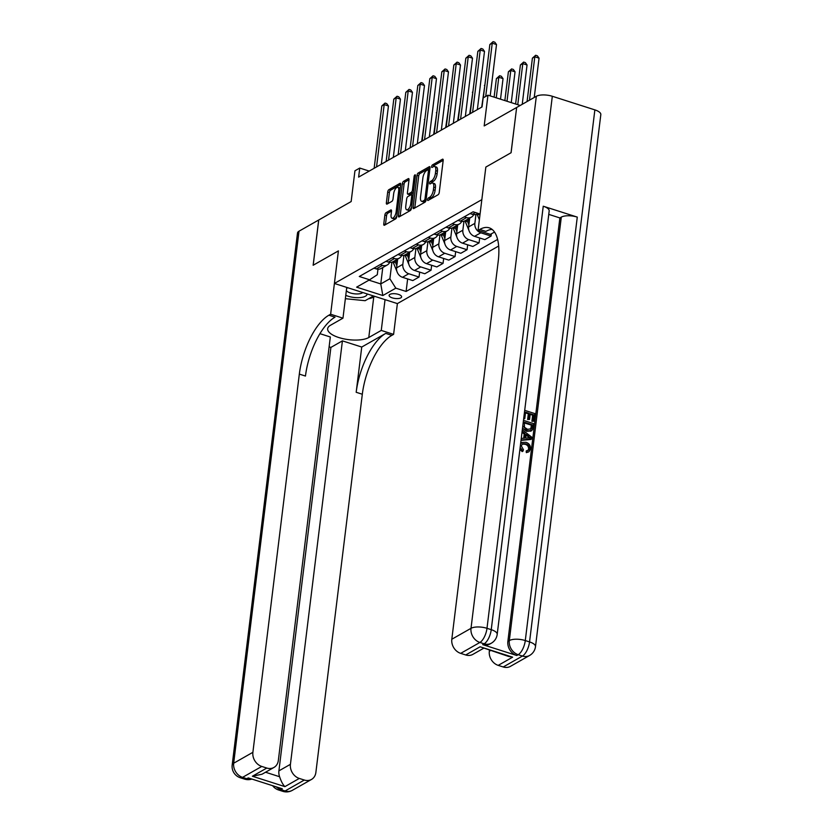 <?xml version="1.0" encoding="UTF-8"?>
<svg xmlns="http://www.w3.org/2000/svg" width="833" height="833" viewBox="0 0 833 833"><rect width="100%" height="100%" fill="white"/><g stroke="black" fill="none" stroke-linecap="round" stroke-linejoin="round"><path stroke-width="1.25" d="M427.568 199.576A1.354 0.562 -72.3 0 0 427.818 200.493A1.354 0.562 -72.3 0 0 428.079 200.441L438.096 194.745A1.926 0.802 -72.3 0 0 439.251 192.433L443.177 160.467A1.926 0.802 -72.3 0 0 442.823 159.165A1.926 0.802 -72.3 0 0 442.458 159.228L432.442 164.924A1.354 0.562 -72.3 0 0 431.629 166.538A1.354 0.562 -72.3 0 0 431.869 167.454A1.354 0.562 -72.3 0 0 432.129 167.402L433.431 166.673A6.175 2.582 -72.3 0 1 434.607 166.465A6.175 2.582 -72.3 0 1 435.742 170.64L435.42 173.306A6.175 2.582 -72.3 0 1 431.702 180.699L430.411 181.438A1.354 0.562 -72.3 0 0 429.599 183.052A1.354 0.562 -72.3 0 0 429.849 183.968A1.354 0.562 -72.3 0 0 430.099 183.926L431.4 183.187A6.175 2.582 -72.3 0 1 432.587 182.989A6.175 2.582 -72.3 0 1 433.722 187.154L433.389 189.82A6.175 2.582 -72.3 0 1 429.672 197.223L428.381 197.962A1.354 0.562 -72.3 0 0 427.568 199.576M400.808 297.87A6.3 2.364 -173 0 0 401.61 296.902A6.3 2.364 -173 0 0 397.091 294.028A6.3 2.364 -173 0 0 389.917 294.393A6.3 2.364 -173 0 0 389.115 295.361A6.3 2.364 -173 0 0 393.634 298.235A6.3 2.364 -173 0 0 400.808 297.87M386.033 212.696A1.926 0.802 -72.3 0 0 384.877 215.008L383.774 223.973A1.926 0.802 -72.3 0 0 384.128 225.285A1.926 0.802 -72.3 0 0 384.492 225.212L395.623 218.892A1.926 0.802 -72.3 0 0 396.779 216.58L400.704 184.603A1.926 0.802 -72.3 0 0 400.35 183.302A1.926 0.802 -72.3 0 0 399.986 183.364L388.855 189.695A1.926 0.802 -72.3 0 0 387.699 192.007L386.366 202.836A1.926 0.802 -72.3 0 0 386.72 204.137A1.926 0.802 -72.3 0 0 387.095 204.075L391.854 201.378A1.926 0.802 -72.3 0 0 393.009 199.056L393.676 193.683A5.165 2.155 -72.3 0 1 397.768 187.331A5.165 2.155 -72.3 0 1 398.715 190.819L396.133 211.874A5.165 2.155 -72.3 0 1 392.041 218.225A5.165 2.155 -72.3 0 1 391.083 214.737L391.52 211.228A1.926 0.802 -72.3 0 0 391.166 209.926A1.926 0.802 -72.3 0 0 390.792 209.989L386.033 212.696L387.73 213.238A1.926 0.802 -72.3 0 0 386.574 215.549L385.471 224.525A1.926 0.802 -72.3 0 0 385.46 224.671M516.606 107.509L484.181 125.929L487.961 95.17L483.161 97.898L482.047 106.947L358.627 177.106L359.741 168.058L354.941 170.786L351.162 201.555L318.747 219.974L313.187 265.217L338.406 250.889L334.397 283.459L481.838 199.649L485.837 167.079L478.059 230.418L479.787 229.439A49.178 20.544 107.7 0 1 489.21 227.836A49.178 20.544 107.7 0 1 498.249 261.031L451.809 639.244L471.009 628.321L536.337 96.284L516.647 107.478L511.098 152.72L485.837 167.079L511.046 152.751L516.647 107.519M413.095 207.313A1.926 0.802 -72.3 0 0 413.449 208.614A1.926 0.802 -72.3 0 0 413.814 208.552L424.945 202.221A1.926 0.802 -72.3 0 0 426.1 199.91L430.026 167.943A1.926 0.802 -72.3 0 0 429.672 166.642A1.926 0.802 -72.3 0 0 429.307 166.704L418.176 173.025A1.926 0.802 -72.3 0 0 417.021 175.336L413.095 207.313L414.792 207.854A1.926 0.802 -72.3 0 0 414.782 208M410.284 210.562L399.153 216.882A1.926 0.802 -72.3 0 1 398.788 216.944A1.926 0.802 -72.3 0 1 398.434 215.643L402.36 183.666A1.926 0.802 -72.3 0 1 403.516 181.355L408.274 178.647A1.926 0.802 -72.3 0 1 408.649 178.585A1.926 0.802 -72.3 0 1 409.003 179.897L407.41 192.86A1.926 0.802 -72.3 0 0 407.764 194.162A1.926 0.802 -72.3 0 0 408.139 194.099L411.294 192.308A1.926 0.802 -72.3 0 0 412.46 189.986L414.116 176.492A1.354 0.562 -72.3 0 1 415.188 174.826A1.354 0.562 -72.3 0 1 415.428 175.742L411.44 208.25A1.926 0.802 -72.3 0 1 410.284 210.562M498.665 246.027L397.383 303.597L334.397 283.459M480.068 214.019L473.113 211.79L359.294 276.494L369.592 279.784L377.287 274.723L377.963 269.226M497.613 239.435L406.108 291.456L395.81 288.166L382.836 295.538L356.628 287.156L369.592 279.784M369.217 171.088L359.741 168.058M520.177 105.468L487.961 95.17M382.774 267.539L380.764 283.938L389.886 278.753L391.926 262.176M419.645 272.11L419.041 277.035L412.804 280.586L402.506 277.295A7.872 6.508 -119.6 0 1 396.581 267.872L397.664 259.073M419.041 277.035L408.743 273.745A7.872 6.508 -119.6 0 1 402.828 264.332L403.932 255.346M431.65 265.29L431.046 270.215L424.809 273.755L414.511 270.465A7.872 6.508 -119.6 0 1 408.587 261.052L409.669 252.253M431.046 270.215L420.748 266.914A7.872 6.508 -119.6 0 1 414.834 257.501L415.938 248.526M443.656 258.459L443.052 263.384L436.815 266.935L426.517 263.644A7.872 6.508 -119.6 0 1 420.592 254.221L421.675 245.423M443.052 263.384L432.754 260.094A7.872 6.508 -119.6 0 1 426.84 250.681L427.943 241.695M455.661 251.639L455.057 256.564L448.82 260.115L438.522 256.814A7.872 6.508 -119.6 0 1 432.598 247.401L433.681 238.602M455.057 256.564L444.76 253.263A7.872 6.508 -119.6 0 1 438.845 243.85L439.949 234.875M467.677 244.808L467.063 249.733L460.826 253.284L450.528 249.994A7.872 6.508 -119.6 0 1 444.603 240.581L445.686 231.782M467.063 249.733L456.765 246.443A7.872 6.508 -119.6 0 1 450.851 237.03L451.955 228.055M479.683 237.988L479.069 242.913L472.832 246.464L462.534 243.163A7.872 6.508 -119.6 0 1 456.609 233.75L457.692 224.952M479.069 242.913L468.771 239.623A7.872 6.508 -119.6 0 1 462.856 230.2L463.96 221.224M491.355 233.813L491.085 236.083L484.837 239.633L474.539 236.343A7.872 6.508 -119.6 0 1 468.615 226.93L469.697 218.131M491.085 236.083L480.787 232.792A7.872 6.508 -119.6 0 1 474.862 223.379L475.966 214.404M368.936 280.159L380.764 283.938L382.836 295.538M407.639 278.93L406.108 291.456M478.059 213.373L477.111 213.914A7.872 6.508 -119.6 0 1 472.342 214.31L469.999 213.56M473.696 214.602A7.872 6.508 -119.6 0 1 471.353 217.184A7.872 6.508 -119.6 0 1 466.574 217.59L464.241 216.84M471.353 217.184L465.106 220.735A7.872 6.508 -119.6 0 1 460.337 221.13L457.994 220.391M461.69 221.422A7.872 6.508 -119.6 0 1 459.347 224.015A7.872 6.508 -119.6 0 1 454.568 224.41L452.225 223.661M494.531 232.074L490.398 234.365L478.059 230.418M459.347 224.015L453.1 227.565A7.872 6.508 -119.6 0 1 448.321 227.961L445.988 227.211M449.685 228.242A7.872 6.508 -119.6 0 1 447.342 230.835A7.872 6.508 -119.6 0 1 442.562 231.241L440.22 230.491M447.342 230.835L441.094 234.385A7.872 6.508 -119.6 0 1 436.315 234.781L433.983 234.042M437.669 235.073A7.872 6.508 -119.6 0 1 435.336 237.665A7.872 6.508 -119.6 0 1 430.557 238.061L428.214 237.311M435.336 237.665L429.089 241.216A7.872 6.508 -119.6 0 1 424.309 241.612L421.977 240.862M425.663 241.893A7.872 6.508 -119.6 0 1 423.331 244.486A7.872 6.508 -119.6 0 1 418.551 244.881L416.208 244.142M423.331 244.486L417.083 248.036A7.872 6.508 -119.6 0 1 412.304 248.432L409.971 247.682M413.657 248.723A7.872 6.508 -119.6 0 1 411.325 251.316A7.872 6.508 -119.6 0 1 406.546 251.712L404.203 250.962M411.325 251.316L405.077 254.856A7.872 6.508 -119.6 0 1 400.298 255.262L397.966 254.513M401.652 255.544A7.872 6.508 -119.6 0 1 399.319 258.136A7.872 6.508 -119.6 0 1 394.54 258.532L392.197 257.793M399.319 258.136L393.072 261.687A7.872 6.508 -119.6 0 1 388.293 262.083L385.96 261.333M389.646 262.374A7.872 6.508 -119.6 0 1 387.314 264.956A7.872 6.508 -119.6 0 1 382.534 265.363L380.192 264.613M387.314 264.956L381.066 268.507A7.872 6.508 -119.6 0 1 376.287 268.913L373.955 268.164M389.886 278.753L395.81 288.166M429.349 199.722A1.354 0.562 -72.3 0 1 430.078 198.504L431.379 197.765A6.175 2.582 -72.3 0 0 435.097 190.361L433.389 189.82M432.587 182.989L434.285 183.531A6.175 2.582 -72.3 0 1 435.42 187.706L435.097 190.361M434.607 166.465L436.315 167.017A6.175 2.582 -72.3 0 1 437.45 171.181L437.127 173.847A6.175 2.582 -72.3 0 1 433.41 181.25L432.108 181.979A1.354 0.562 -72.3 0 0 431.379 183.198M443.198 160.311L434.139 165.465A1.354 0.562 -72.3 0 0 433.41 166.683M430.047 167.787L419.884 173.566A1.926 0.802 -72.3 0 0 418.718 175.878L414.792 207.854M424.205 200.326A1.354 0.562 -72.3 0 0 425.017 198.712L428.464 170.64A1.354 0.562 -72.3 0 0 428.214 169.734A1.354 0.562 -72.3 0 0 427.964 169.776L426.59 170.557A6.175 2.582 -72.3 0 0 422.883 177.95L420.519 197.14A6.175 2.582 -72.3 0 0 421.654 201.305A6.175 2.582 -72.3 0 0 422.841 201.107L424.205 200.326L425.871 200.857M421.654 201.305L423.362 201.846A6.175 2.582 -72.3 0 0 424.549 201.648L422.841 201.107M425.85 200.909L424.549 201.648M409.013 179.741L405.223 181.906A1.926 0.802 -72.3 0 0 404.057 184.218L400.132 216.184A1.926 0.802 -72.3 0 0 400.121 216.341M407.764 194.162L409.472 194.703A1.926 0.802 -72.3 0 0 409.836 194.641L413.001 192.85A1.926 0.802 -72.3 0 0 413.376 192.506M405.754 206.313A5.165 2.155 -72.3 0 0 406.712 209.801A5.165 2.155 -72.3 0 0 410.804 203.45L411.71 196.026A1.926 0.802 -72.3 0 0 411.356 194.724A1.926 0.802 -72.3 0 0 410.992 194.787L407.826 196.588A1.926 0.802 -72.3 0 0 406.671 198.9L405.754 206.313M406.712 209.801L408.409 210.343A5.165 2.155 -72.3 0 0 411.554 207.355M391.531 211.082L387.73 213.238M392.041 218.225L393.738 218.767A5.165 2.155 -72.3 0 0 396.883 215.778M400.204 188.664A5.165 2.155 -72.3 0 0 399.465 187.883L397.768 187.331M400.725 184.457L390.562 190.236A1.926 0.802 -72.3 0 0 389.396 192.548L388.063 203.387A1.926 0.802 -72.3 0 0 388.053 203.533M534.234 97.482L539.055 58.154L534.807 56.79L532.402 58.154L527.07 101.553M529.476 100.189L534.807 56.79L535.65 55.259L537.347 55.801L539.055 58.154M532.402 58.154L535.65 55.259M490.2 95.889L496.51 44.545L492.251 43.181L485.712 96.451M489.846 44.545L493.094 41.65L492.251 43.181L489.846 44.545L483.307 97.815M493.094 41.65L494.802 42.191L496.51 44.545M522.229 104.312L527.05 64.974L522.801 63.62L520.396 64.984L515.606 104.01M517.751 104.698L522.801 63.62L523.645 62.079L525.342 62.631L527.05 64.974M520.396 64.984L523.645 62.079M479.371 219.756L477.476 215.164A15.046 12.453 -119.6 0 1 477.028 213.966M511.264 102.615L515.044 71.805L510.796 70.441L508.39 71.805L504.86 100.574M479.131 213.717A15.046 12.453 60.4 0 0 479.298 214.133L479.881 215.549M507.005 101.262L510.796 70.441L511.639 68.91L513.336 69.451L515.044 71.805M508.39 71.805L511.639 68.91M468.958 230.439L465.47 221.994A15.046 12.453 -119.6 0 1 465.022 220.787M469.208 222.14L468.448 220.297A15.046 12.453 -119.6 0 1 468 219.1M500.518 99.179L503.038 78.625L498.79 77.271L496.385 78.635L494.115 97.138M466.844 219.745A15.046 12.453 60.4 0 0 467.292 220.953L468.875 224.806M496.26 97.825L498.79 77.271L499.633 75.73L501.331 76.272L503.038 78.625M496.385 78.635L499.633 75.73M477.351 109.623L484.504 51.375L480.245 50.011L472.592 112.32M477.84 51.375L481.089 48.47L480.245 50.011L477.84 51.375L470.197 113.684M481.089 48.47L482.796 49.022L484.504 51.375M465.345 116.443L472.498 58.195L468.24 56.831L460.587 119.15M465.834 58.195L469.083 55.301L468.24 56.831L465.834 58.195L458.192 120.514M469.083 55.301L470.791 55.842L472.498 58.195M453.339 123.274L460.493 65.016L456.234 63.662L448.581 125.97M453.829 65.026L457.078 62.121L456.234 63.662L453.829 65.026L446.186 127.334M457.078 62.121L458.785 62.673L460.493 65.016M456.953 237.27L453.464 228.815A15.046 12.453 -119.6 0 1 453.017 227.607M457.202 228.971L456.442 227.128A15.046 12.453 -119.6 0 1 455.995 225.92M454.839 226.576A15.046 12.453 60.4 0 0 455.287 227.784L456.869 231.626M484.858 85.185L481.713 107.134M484.379 85.455L484.889 84.924M441.334 130.094L448.487 71.846L444.228 70.482L436.575 132.801M441.823 71.846L445.072 68.952L444.228 70.482L441.823 71.846L434.17 134.165M445.072 68.952L446.78 69.493L448.487 71.846M348.017 287.812A12.787 4.8 -173 0 0 347.923 287.833A12.787 4.8 -173 0 0 346.663 288.02M345.768 295.309A12.787 4.8 -173 0 0 360.845 297.506A12.787 4.8 -173 0 0 367.082 293.914M347.517 287.885A8.757 3.29 -173 0 0 346.622 288.405M346.351 290.634A8.757 3.29 -173 0 0 359.065 293.841A8.757 3.29 -173 0 0 362.792 292.539M373.465 295.954L365.114 300.703L345.351 298.693M527.987 450.434L528.643 448.956C528.632 446.509 527.445 444.947 525.082 444.281L522.166 444.072M520.594 443.822L521.864 442.448L526.029 442.313C529.163 443.385 530.683 445.603 530.579 448.966L528.934 451.788L527.102 452.204L526.977 450.57L528.414 450.257L529.413 448.518C529.392 446.071 528.205 444.52 525.852 443.843L522.53 443.812L521.302 445.884L523.478 449.747L522.957 451.163L522.187 451.601L519.917 449.31M520.677 443.166L521.864 442.448M528.934 451.788L526.331 452.642L526.206 451.007L526.977 450.57M523.697 438.252L524.217 434.003L521.999 432.348M522.322 429.797L531.881 437.283L530.902 439.449L521.01 440.407M524.707 410.346L534.786 413.574L533.849 421.227L532.672 420.852L533.422 414.73L530.277 413.72L529.58 419.436L528.403 419.051L529.101 413.345L525.571 412.22L524.78 418.624L523.655 418.937M533.849 421.227L531.902 421.29L532.651 415.167L530.204 414.386M529.58 419.436L527.633 419.488L528.33 413.782L525.488 412.876M482.713 644.627L484.15 643.805A11.797 9.767 60.4 0 0 491.314 643.211L489.877 644.024A11.797 9.767 -119.6 0 1 482.713 644.627L516.752 655.509A11.797 9.767 -119.6 0 1 507.87 641.389L509.317 640.567L561.307 217.111A11.797 4.425 7 0 1 577.279 217.101L543.241 206.22A11.797 4.425 7 0 1 549.186 210.926L497.197 634.392A11.797 4.425 -173 0 0 491.241 629.675L543.241 206.22M548.77 214.383L559.87 217.934L507.87 641.389M531.027 430.963L526.643 431.327L522.52 428.12M512.628 657.175L508.474 656.404L480.11 646.783L512.628 657.175L498.217 665.369L503.236 666.973L522.447 656.05L518.188 654.696L516.752 655.509M498.217 665.369A11.797 9.767 -119.6 0 1 489.335 651.239L490.418 650.635M489.45 650.323L489.335 651.239M577.279 217.101L525.29 640.556L529.549 641.92A11.797 4.936 -72.3 0 1 522.447 656.05A11.797 9.767 60.4 0 0 529.611 655.456L510.4 666.379A11.797 9.767 -119.6 0 1 503.236 666.973M536.337 96.284A11.797 4.425 7 0 1 552.321 96.274L594.866 109.883A11.797 4.425 7 0 1 600.822 114.6L535.494 646.637A11.797 4.425 -173 0 0 529.549 641.92L594.866 109.883M483.4 648.386L472.873 654.374A11.797 9.767 -119.6 0 1 465.709 654.967L480.11 646.783M552.321 96.274L486.993 628.311L491.241 629.675A11.797 4.936 -72.3 0 1 484.15 643.805L479.891 642.451L460.68 653.364L465.709 654.967M460.68 653.364A11.797 9.767 -119.6 0 1 451.809 639.244M559.87 217.934L561.307 217.111M479.787 229.439L485.91 231.397A49.178 20.544 107.7 0 1 492.084 229.398M524.78 418.624L523.728 418.281M529.101 413.345L528.33 413.782M528.403 419.051L527.633 419.488M533.422 414.73L532.651 415.167M532.672 420.852L531.902 421.29M523.478 420.373L533.557 423.601L532.724 429.182L531.798 430.526L527.414 430.89L522.812 425.778M531.798 430.526L530.631 431.234M524.332 422.237L524.467 427.277L527.622 429.37L531.496 428.683L532.193 424.757L524.332 422.237M530.777 429.37L531.496 428.683L530.725 429.12L531.423 425.184L524.259 422.893M527.414 430.89L526.643 431.327M532.193 424.757L531.423 425.184M531.923 426.954L531.152 427.391M521.26 438.418L524.415 438.2L524.988 433.566L522.114 431.421M531.662 439.012L521.062 440.043M528.799 436.419L526.112 434.409L525.654 438.116L530.59 437.773L525.998 435.336M524.988 433.566L524.217 434.003M529.83 438.2L528.028 436.856M525.852 443.843L525.082 444.281M529.413 448.518L528.643 448.956M527.102 452.204L526.331 452.642M522.957 451.163L520.156 447.404M292.279 790.371A11.797 11.797 0 0 1 282.856 791.35A11.797 4.936 -72.3 0 0 285.115 790.965L304.326 780.042A11.797 9.767 60.4 0 0 311.49 779.449L292.279 790.371A11.797 9.767 -119.6 0 1 285.115 790.965L280.856 789.601L282.304 788.789L248.255 777.897L246.818 778.72L242.559 777.356A11.797 9.767 -119.6 0 1 233.677 763.236L252.888 752.314A11.797 9.767 60.4 0 0 261.77 766.443L242.559 777.356A11.797 4.936 107.7 0 1 240.3 777.741A11.797 11.797 0 0 1 232.178 765.058A11.797 4.425 -173 0 1 233.677 763.236L299.005 231.199L318.695 220.006L313.146 265.248L338.406 250.889L330.628 314.228L328.9 315.207A49.178 20.544 -72.3 0 0 299.328 374.1L252.888 752.314M346.747 287.406L342.967 318.175L330.482 325.266A22.127 8.309 -173 0 0 327.661 328.691A22.127 8.309 -173 0 0 343.55 338.792A22.127 8.309 -173 0 0 368.78 337.521L381.264 330.42L393.603 334.366L391.874 335.345A49.178 20.544 -72.3 0 0 362.313 394.238L315.874 772.451A11.797 9.767 60.4 0 1 311.49 779.449M342.967 318.175L330.628 314.228M265.529 772.233L279.596 776.731C281.158 781.427 282.928 784.728 284.896 786.633L252.389 776.231L266.789 768.047A11.797 9.767 60.4 0 0 273.953 767.443A11.797 9.767 60.4 0 0 278.337 760.456L330.326 336.99L319.945 333.669M329.118 346.851L330.888 347.413L342.415 340.864L290.425 764.319A11.797 9.767 60.4 0 0 299.297 778.438L284.896 786.633M361.741 347.038L385.752 333.387A49.178 20.544 -72.3 0 0 356.18 392.281L361.741 347.038L342.415 340.864M266.789 768.047L261.77 766.443M232.178 765.058L297.506 233.021A11.797 4.425 7 0 1 299.005 231.199M385.044 299.651L381.264 330.42M397.383 303.597L393.603 334.366M304.326 780.042L299.297 778.438M279.596 776.731A11.797 9.767 -119.6 0 1 278.899 770.869L290.425 764.319M330.888 347.413L278.899 770.869M328.9 315.207L335.022 317.165A49.178 20.544 -72.3 0 0 305.461 376.058L299.328 374.1M252.389 776.231L262.062 774.211L273.953 767.443M374.808 296.381L373.757 296.985A22.127 8.309 7 0 1 368.446 298.808M444.947 244.09L441.459 235.645A15.046 12.453 -119.6 0 1 441.011 234.437M445.197 235.791L444.437 233.948A15.046 12.453 -119.6 0 1 443.989 232.74M442.833 233.396A15.046 12.453 60.4 0 0 443.281 234.604L444.864 238.446M472.852 92.005L469.708 113.965M472.373 92.286L472.884 91.755M429.328 136.914L436.482 78.666L432.223 77.313L424.57 139.621M429.818 78.677L433.066 75.772L432.223 77.313L429.818 78.677L422.164 140.985M433.066 75.772L434.764 76.313L436.482 78.666M432.941 250.91L429.453 242.465A15.046 12.453 -119.6 0 1 429.005 241.258M433.191 242.622L432.431 240.779A15.046 12.453 -119.6 0 1 431.983 239.571M430.828 240.227A15.046 12.453 60.4 0 0 431.275 241.435L432.858 245.277M460.847 98.835L457.702 120.785M460.368 99.106L460.878 98.575M417.323 143.745L424.476 85.497L420.217 84.133L412.564 146.441M417.812 85.497L421.061 82.602L420.217 84.133L417.812 85.497L410.159 147.816M421.061 82.602L422.758 83.144L424.476 85.497M420.925 257.741L417.448 249.296A15.046 12.453 -119.6 0 1 417 248.088M421.186 249.442L420.426 247.599A15.046 12.453 -119.6 0 1 419.978 246.391M418.822 247.047A15.046 12.453 60.4 0 0 419.27 248.255L420.852 252.097M448.841 105.656L445.697 127.616M448.362 105.926L448.872 105.406M405.317 150.565L412.46 92.317L408.212 90.953L400.558 153.272M405.806 92.328L409.055 89.423L408.212 90.953L405.806 92.328L398.153 154.636M409.055 89.423L410.752 89.964L412.46 92.317M408.92 264.561L405.442 256.116A15.046 12.453 -119.6 0 1 404.994 254.908M409.18 256.272L408.409 254.429A15.046 12.453 -119.6 0 1 407.972 253.222M406.816 253.878A15.046 12.453 60.4 0 0 407.264 255.075L408.847 258.928M436.836 112.486L433.691 134.436M436.357 112.757L436.867 112.226M393.311 157.395L400.454 99.148L396.206 97.784L388.553 160.092M393.801 99.148L397.049 96.253L396.206 97.784L393.801 99.148L386.148 161.456M397.049 96.253L398.747 96.795L400.454 99.148M396.914 271.391L393.436 262.947A15.046 12.453 -119.6 0 1 392.978 261.739M397.174 263.093L396.404 261.25A15.046 12.453 -119.6 0 1 395.956 260.042M394.811 260.698A15.046 12.453 60.4 0 0 395.259 261.906L396.841 265.748M424.83 119.306L421.685 141.256M424.351 119.577L424.861 119.057M381.306 164.216L388.449 105.968L384.2 104.604L376.547 166.923M381.795 105.968L385.044 103.073L384.2 104.604L381.795 105.968L374.142 168.287M385.044 103.073L386.741 103.615L388.449 105.968M396.581 267.872L402.828 264.332M408.587 261.052L414.834 257.501M420.592 254.221L426.84 250.681M432.598 247.401L438.845 243.85M444.603 240.581L450.851 237.03M456.609 233.75L462.856 230.2M468.615 226.93L474.862 223.379M472.342 214.31L475.456 212.54M460.337 221.13L466.574 217.59M474.539 236.343L480.787 232.792M448.321 227.961L454.568 224.41M462.534 243.163L468.771 239.623M436.315 234.781L442.562 231.241M450.528 249.994L456.765 246.443M424.309 241.612L430.557 238.061M438.522 256.814L444.76 253.263M412.304 248.432L418.551 244.881M426.517 263.644L432.754 260.094M400.298 255.262L406.546 251.712M414.511 270.465L420.748 266.914M388.293 262.083L394.54 258.532M402.506 277.295L408.743 273.745M376.287 268.913L382.534 265.363M431.379 197.765L429.672 197.223M435.42 187.706L433.722 187.154M432.108 181.979L430.411 181.438M433.41 181.25L431.702 180.699M437.127 173.847L435.42 173.306M437.45 171.181L435.742 170.64M434.139 165.465L432.442 164.924M443.094 159.426L442.458 159.228M430.078 198.504L428.381 197.962M418.718 175.878L417.021 175.336M419.884 173.566L418.176 173.025M429.943 166.902L429.307 166.704M426.204 199.087L425.017 198.712M429.651 171.025L428.464 170.64M400.132 216.184L398.434 215.643M404.057 184.218L402.36 183.666M405.223 181.906L403.516 181.355M408.909 178.856L408.274 178.647M409.836 194.641L408.139 194.099M413.001 192.85L411.294 192.308M413.637 190.372L412.46 189.986M415.292 176.867L414.116 176.492M411.981 203.825L410.804 203.45M412.897 196.411L411.71 196.026M391.427 210.187L390.792 209.989M397.31 212.248L396.133 211.874M399.902 191.194L398.715 190.819M388.063 203.387L386.366 202.836M389.396 192.548L387.699 192.007M390.562 190.236L388.855 189.695M400.621 183.572L399.986 183.364M385.471 224.525L383.774 223.973M386.574 215.549L384.877 215.008M477.476 215.164L479.298 214.133M468.448 220.297L469.51 219.693M465.47 221.994L467.292 220.953M456.442 227.128L457.504 226.524M453.464 228.815L455.287 227.784M509.317 640.567A11.797 9.767 60.4 0 0 518.188 654.696A11.797 4.936 107.7 0 0 525.29 640.556A11.797 4.425 -173 0 0 509.317 640.567M471.009 628.321A11.797 9.767 60.4 0 0 479.891 642.451A11.797 4.936 107.7 0 0 486.993 628.311A11.797 4.425 -173 0 0 471.009 628.321M385.752 333.387L391.874 335.345M356.18 392.281L362.313 394.238M251.691 779.001A11.797 9.767 -119.6 0 1 246.818 778.72A11.797 4.936 -72.3 0 1 244.558 779.105A11.797 11.797 0 0 0 251.878 779.063M272.662 785.706A11.797 11.797 0 0 0 278.597 789.986A11.797 4.936 107.7 0 0 280.856 789.601A11.797 9.767 -119.6 0 1 276.285 786.862M373.757 296.985L368.78 337.521M444.437 233.948L445.499 233.344M441.459 235.645L443.281 234.604M432.431 240.779L433.493 240.175M429.453 242.465L431.275 241.435M420.426 247.599L421.488 246.995M417.448 249.296L419.27 248.255M408.409 254.429L409.472 253.826M405.442 256.116L407.264 255.075M396.404 261.25L397.466 260.646M393.436 262.947L395.259 261.906M429.745 170.224L428.214 169.734M413.033 195.266L411.356 194.724M529.611 655.456A11.797 11.797 0 0 0 535.494 646.637M491.314 643.211A11.797 11.797 0 0 0 497.197 634.392M244.558 779.105L240.3 777.741M282.856 791.35L278.597 789.986"/></g></svg>
